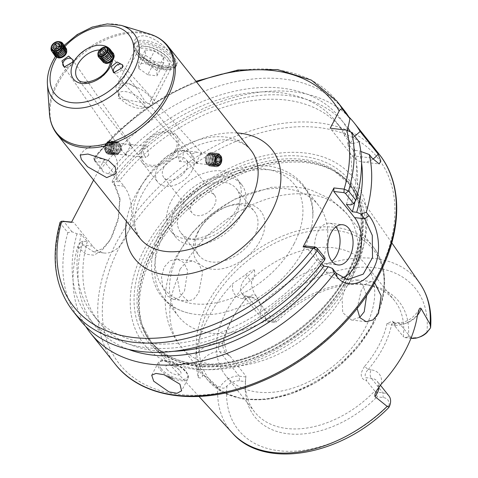 <?xml version="1.0" encoding="UTF-8"?>
<svg xmlns="http://www.w3.org/2000/svg" width="478" height="478" viewBox="0 0 478 478"><rect width="100%" height="100%" fill="white"/><g stroke="black" fill="none" stroke-linecap="round" stroke-linejoin="round"><path stroke-width="0.36" stroke-dasharray="2.39 1.79" d="M163.834 167.288A14.334 9.554 -38.6 0 0 163.787 177.517A14.334 9.554 -38.6 0 0 174.942 179.393A14.334 9.554 -38.6 0 0 186.151 169.875A14.334 9.554 -38.6 0 0 186.205 159.652A14.334 9.554 -38.6 0 0 175.05 157.776A14.334 9.554 -38.6 0 0 163.834 167.288M192.108 202.774A14.334 9.554 -38.6 0 0 192.06 212.997A14.334 9.554 -38.6 0 0 203.216 214.873A14.334 9.554 -38.6 0 0 214.425 205.355A14.334 9.554 -38.6 0 0 214.479 195.132A14.334 9.554 -38.6 0 0 203.323 193.255A14.334 9.554 -38.6 0 0 192.108 202.774M73.009 61.375A5.563 3.997 145.4 0 1 72.925 62.194A5.563 3.997 145.4 0 1 72.435 63.55A5.563 3.997 145.4 0 1 65.57 67.267A5.563 3.997 145.4 0 1 64.912 67.099M130.201 145.246L129.777 145.808L131.564 146.149L130.201 145.246C131.348 143.908 131.277 144.505 129.998 147.045L125.505 154.233L122.081 151.168L121.298 146.035L126.407 143.974L130.201 145.246L131.014 144.523L72.477 59.607M122.691 65.749A5.563 3.394 138 0 1 122.786 66.364A5.563 3.394 138 0 1 122.165 68.802A5.563 3.394 138 0 1 115.383 73.044A5.563 3.394 138 0 1 114.63 72.817M200.987 153.45L200.635 154.155L202.272 154.215L200.987 153.45L196.291 162.436L192.831 159.813L191.325 154.155L196.793 152.129L200.987 153.45L201.363 152.661L218.894 154.693L221.78 159.323M139.092 53.972A20.237 8.335 -152.4 0 0 169.093 67.5A20.237 8.335 -152.4 0 0 170.592 57.623A20.237 8.335 -152.4 0 0 147.744 44.376A20.237 8.335 -152.4 0 0 137.102 50.776A20.237 8.335 -152.4 0 0 139.092 53.972M140.173 56.697A17.202 7.08 -152.4 0 0 165.675 68.193A17.202 7.08 -152.4 0 0 168.8 66.221A17.202 7.08 -152.4 0 0 166.947 59.804A17.202 7.08 -152.4 0 0 151.03 49.491A17.202 7.08 -152.4 0 0 138.315 50.28A17.202 7.08 -152.4 0 0 138.483 53.978A17.202 7.08 -152.4 0 0 140.173 56.697M143.316 57.778A23.607 9.721 -152.4 0 0 172.325 67.816A23.607 9.721 -152.4 0 0 176.615 65.104A23.607 9.721 -152.4 0 0 176.938 61.674L173.789 56.84L168.077 50.554C161.182 42.841 153.372 37.899 144.637 35.725C136.385 35.886 132.992 39.531 134.455 46.659L137.031 52.58L143.316 57.778L160.566 65.337L175.462 67.177L176.938 61.674M136.463 53.667A23.607 9.721 -152.4 0 0 158.314 67.822A23.607 9.721 -152.4 0 0 175.761 66.735A23.607 9.721 -152.4 0 0 173.221 57.928A23.607 9.721 -152.4 0 0 151.371 43.779A23.607 9.721 -152.4 0 0 133.924 44.86A23.607 9.721 -152.4 0 0 136.463 53.667M145.109 101.581L149.154 103.81L118.329 98.474L118.669 87.868L126.903 82.216L136.977 88.406L145.109 101.581M148.766 155.105L145.945 157.441L143.292 154.251L143.597 148.622L147.224 146.382L148.766 155.105M192.06 170.562A21.922 14.615 141.4 0 1 174.912 185.117A21.922 14.615 141.4 0 1 157.854 182.243A21.922 14.615 141.4 0 1 157.931 166.607A21.922 14.615 141.4 0 1 175.079 152.052A21.922 14.615 141.4 0 1 192.138 154.92A21.922 14.615 141.4 0 1 192.06 170.562M177.726 152.578L179.268 161.301L182.895 159.066L183.199 153.432L180.547 150.247L177.726 152.578M176.394 150.905A21.922 14.615 141.4 0 1 159.246 165.46A21.922 14.615 141.4 0 1 142.187 162.592A21.922 14.615 141.4 0 1 142.265 146.949A21.922 14.615 141.4 0 1 159.413 132.394A21.922 14.615 141.4 0 1 176.472 135.268A21.922 14.615 141.4 0 1 176.394 150.905M175.085 150.755A20.237 13.492 141.4 0 1 159.252 164.187A20.237 13.492 141.4 0 1 143.508 161.54A20.237 13.492 141.4 0 1 143.579 147.105A20.237 13.492 141.4 0 1 159.407 133.667A20.237 13.492 141.4 0 1 175.157 136.32A20.237 13.492 141.4 0 1 175.085 150.755M110.699 150.695L108.876 141.936L105.53 144.207L104.933 149.811L107.598 152.996L110.699 150.695M179.268 161.301L217.615 165.746L215.088 163.165M196.291 162.436L197.653 163.052L196.046 162.932L196.291 162.436M166.87 369.273A8.431 3.471 -152.4 0 0 177.35 374.949A8.431 3.471 -152.4 0 0 179.997 370.797A8.431 3.471 -152.4 0 0 179.567 370.295A8.431 3.471 -152.4 0 0 169.72 365.144A8.431 3.471 -152.4 0 0 166.87 369.273M335.867 226.925A20.237 12.571 96.6 0 0 329.706 223.232A20.237 12.571 96.6 0 0 317.978 231.543A20.237 12.571 96.6 0 0 315.337 251.864A20.237 12.571 96.6 0 0 325.046 263.438A20.237 12.571 96.6 0 0 331.887 261.251M368.191 369.512A92.744 61.835 -38.6 0 0 383.153 347.56A92.744 61.835 -38.6 0 0 391.542 324.849L392.796 322.094L394.183 323.17L395.198 326.426L392.581 321.192L387.049 323.403A89.368 59.589 141.4 0 1 378.964 345.295A89.368 59.589 141.4 0 1 364.547 366.447L368.197 369.512C365.323 372.499 364.499 375.206 365.718 377.638L371.394 378.295A16.455 10.976 141.4 0 1 377.315 381.33A16.455 10.976 141.4 0 1 379.012 386.923M348.809 116.841A168.62 112.432 -38.6 0 0 112.533 179.937L112.193 182.22L114.487 185.1L120.008 199.822L118.323 219.766L112.139 236.228L109.976 240.028L102.489 248.811L93.455 251.781L83.166 245.017L80.866 242.137L77.669 246.636A168.62 112.432 -38.6 0 0 85.765 326.468M71.616 222.061L73.66 222.3L92.636 246.116A37.099 23.046 96.6 0 0 104.025 253.005A37.099 23.046 96.6 0 0 125.529 237.775A37.099 23.046 96.6 0 0 123.957 186.199L104.981 162.383L95.068 161.528L103.314 171.883L101.461 168.322L94.094 159.078L93.676 157.907L104.551 159.072L104.981 162.383M180.075 269.078L185.661 262.685L192.831 260.886L199.26 264.442L202.6 272.484L198.806 292.656L193.799 299.174L188.171 301.086L180.17 293.827L177.404 278.471L180.075 269.078M184.484 290.994L187.693 270.709L183.869 262.637L177.129 259.07L169.875 260.797L164.109 267.226L161.51 277.198L162.837 287.684L167.252 295.846L173.311 299.365L179.34 297.483L184.484 290.994M359.701 317.398L351.384 320.009L342.738 312.672L342.105 297.561L345.349 288.234L350.356 281.775L356.044 279.803L362.641 284.619L366.602 295.595M374.662 282.773L371.747 281.626L366.273 283.562L361.314 290.086L357.138 308.477M388.907 395.874A16.455 10.976 -38.6 0 0 382.986 392.838L376.377 392.074L377.058 396.824L383.129 397.529A13.085 8.723 141.4 0 1 389.17 404.687C388.56 407.513 388.626 408.116 389.385 406.497M352.704 273.028A133.709 89.153 -38.6 0 0 305.066 152.984A133.709 89.153 -38.6 0 0 144.523 248.901A133.709 89.153 -38.6 0 0 192.162 368.944A133.709 89.153 -38.6 0 0 352.704 273.028M153.074 254.35A127.757 85.186 -38.6 0 0 142.803 327.209A127.757 85.186 -38.6 0 0 155.099 348.402A127.757 85.186 -38.6 0 0 254.583 361.344A127.757 85.186 -38.6 0 0 351.987 277.407A127.757 85.186 -38.6 0 0 354.718 189.324A127.757 85.186 -38.6 0 0 336.799 172.612A127.757 85.186 -38.6 0 0 153.074 254.35M365.18 328.004A89.368 59.589 -38.6 0 0 365.503 264.238A89.368 59.589 -38.6 0 0 295.948 252.533A89.368 59.589 -38.6 0 0 226.04 311.871A89.368 59.589 -38.6 0 0 225.718 375.636A89.368 59.589 -38.6 0 0 295.273 387.341A89.368 59.589 -38.6 0 0 365.18 328.004M303.255 250.293A89.368 59.589 -38.6 0 0 312.797 216.904A89.368 59.589 -38.6 0 0 303.572 186.534A89.368 59.589 -38.6 0 0 234.023 174.829A89.368 59.589 -38.6 0 0 164.109 234.166A89.368 59.589 -38.6 0 0 163.793 297.925A89.368 59.589 -38.6 0 0 191.337 313.693A89.368 59.589 -38.6 0 0 303.255 250.293M318.187 269.03A89.368 59.589 -38.6 0 0 318.503 205.265A89.368 59.589 -38.6 0 0 248.948 193.56A89.368 59.589 -38.6 0 0 179.041 252.898A89.368 59.589 -38.6 0 0 178.724 316.663A89.368 59.589 -38.6 0 0 248.279 328.368A89.368 59.589 -38.6 0 0 318.187 269.03M197.462 232.738A40.552 27.043 141.4 0 1 199.792 228.765A40.552 27.043 141.4 0 1 228.126 206.185A40.552 27.043 141.4 0 1 260.606 240.058A40.552 27.043 141.4 0 1 211.915 269.144A40.552 27.043 141.4 0 1 197.462 232.738M199.081 230.205A35.408 23.613 141.4 0 1 201.113 226.733A35.408 23.613 141.4 0 1 225.849 207.022A35.408 23.613 141.4 0 1 254.338 211.33A35.408 23.613 141.4 0 1 254.212 236.592A35.408 23.613 141.4 0 1 226.512 260.104A35.408 23.613 141.4 0 1 198.956 255.467A35.408 23.613 141.4 0 1 199.081 230.205M236.24 214.036A35.408 23.613 -38.6 0 0 236.365 188.774A35.408 23.613 -38.6 0 0 208.802 184.138A35.408 23.613 -38.6 0 0 181.102 207.649A35.408 23.613 -38.6 0 0 180.977 232.911A35.408 23.613 -38.6 0 0 208.539 237.548A35.408 23.613 -38.6 0 0 236.24 214.036M236.789 208.749A42.154 28.106 -38.6 0 0 236.939 178.676A42.154 28.106 -38.6 0 0 204.13 173.156A42.154 28.106 -38.6 0 0 171.154 201.142A42.154 28.106 -38.6 0 0 171.005 231.221A42.154 28.106 -38.6 0 0 203.813 236.741A42.154 28.106 -38.6 0 0 236.789 208.749M241.486 214.646A42.154 28.106 -38.6 0 0 241.641 184.574A42.154 28.106 -38.6 0 0 208.832 179.047A42.154 28.106 -38.6 0 0 175.856 207.04A42.154 28.106 -38.6 0 0 175.701 237.118A42.154 28.106 -38.6 0 0 208.51 242.639A42.154 28.106 -38.6 0 0 241.486 214.646M395.198 326.426L403.247 336.53A89.368 59.589 -38.6 0 0 394.475 300.596A89.368 59.589 -38.6 0 0 365.246 284.529A89.368 59.589 -38.6 0 0 274.39 321.592L258.508 301.66L253.997 297.997L251.667 296.814L245.883 299.043A92.744 61.835 -38.6 0 0 236.246 311.919A92.744 61.835 -38.6 0 0 222.533 343.712C222.694 347.052 223.692 349.974 225.532 352.471L227.14 354.443L223.895 341.22L222.533 343.712L219.593 343.371A22.526 15.021 -38.6 0 0 195.687 354.784L196.56 368.669L198.256 377.447C200.39 378.552 201.877 377.919 202.726 375.547C206.902 375.618 212.829 382.693 217.831 386.768L220.137 386.881C222.509 388.871 224.797 388.536 227.008 385.889A13.085 8.723 141.4 0 1 239.412 380.87L245.483 381.575L245.913 376.061A89.368 59.589 -38.6 0 0 245.555 379.914A89.368 59.589 -38.6 0 0 254.69 411.994A89.368 59.589 -38.6 0 0 374.776 390.998L366.722 380.894L365.718 377.638M223.901 341.226A89.368 59.589 141.4 0 1 231.985 319.334A89.368 59.589 141.4 0 1 237.112 310.586A89.368 59.589 141.4 0 1 246.397 298.182C253.244 292.817 257.284 293.976 258.508 301.66M253.997 297.997L248.327 297.34A16.455 10.976 141.4 0 1 242.4 294.305A16.455 10.976 141.4 0 1 247.222 276.499L254.469 269.915C251.446 270.154 248.518 271.743 245.698 274.677L233.025 283.37A122.296 81.547 -38.6 0 0 207.918 318.33A122.296 81.547 -38.6 0 0 195.687 354.784M77.669 246.636L78.846 248.112L86.07 254.2L93.796 255.186L101.444 250.974L108.673 242.101L111.081 237.889L118.275 218.129L119.775 197.605L113.716 181.413L112.533 179.937M60.097 222.174L60.461 223.405L67.828 232.649L71.993 231.794L77.042 233.826L81.421 234.334L87.295 241.707L82.915 241.199A160.602 107.09 -38.6 0 0 127.704 349.113M82.915 241.199L80.866 242.137M112.193 182.22L114.236 181.281L118.622 181.789L112.748 174.416L108.363 173.908L103.314 171.883M354.712 136.236L353.571 137.246A160.602 107.09 -38.6 0 0 350.111 131.241M348.044 128.188A160.602 107.09 -38.6 0 0 114.236 181.281M87.295 241.707A155.135 103.439 -38.6 0 0 98.904 322.023A155.135 103.439 -38.6 0 0 172.791 351.33M353.571 137.246L350.458 143.197A155.135 103.439 -38.6 0 0 341.543 128.66A155.135 103.439 -38.6 0 0 118.622 181.789M81.421 234.334A155.135 103.439 -38.6 0 0 93.031 314.649A155.135 103.439 -38.6 0 0 317.99 258.867L321.808 263.659M350.458 143.197L344.584 135.83A155.135 103.439 -38.6 0 0 335.67 121.287A155.135 103.439 -38.6 0 0 112.748 174.416M77.042 233.826A160.602 107.09 -38.6 0 0 147.893 347.817A160.602 107.09 -38.6 0 0 322.351 259.375L317.99 258.867M347.697 129.879A160.602 107.09 -38.6 0 0 108.363 173.908M344.584 135.83L347.494 130.261M325.106 258.096L322.351 259.375M67.828 232.649A168.62 112.432 -38.6 0 0 80.328 320.362M344.07 110.179A168.62 112.432 -38.6 0 0 101.461 168.322M93.58 180.057L104.551 159.072M350.828 204.901A160.602 107.09 -38.6 0 0 353.099 143.496L347.363 142.832L353.236 150.2L358.972 150.869L360.806 151.508M346.466 204.399A155.135 103.439 -38.6 0 0 347.363 142.832M359.098 141.745L353.099 143.496M254.469 269.915C255.073 273.954 254.123 277.993 251.619 282.02C251.159 290.965 257.385 297.459 260.767 304.623L261.346 308.053A16.455 10.976 -38.6 0 0 261.825 318.677A16.455 10.976 -38.6 0 0 267.746 321.712L274.36 322.477L276.81 321.658L270.739 320.953A13.085 8.723 141.4 0 1 264.692 313.801C265.338 311.011 264.226 309.099 261.346 308.053M198.256 377.447L198.328 370.032A16.455 10.976 141.4 0 1 219.85 351.808L225.532 352.471L230.032 356.134L227.14 354.443M230.032 356.134L245.913 376.061M364.547 366.447C359.516 374.089 360.239 378.905 366.722 380.894M245.483 381.575A92.29 61.537 -38.6 0 0 245.322 383.631A92.29 61.537 -38.6 0 0 289.011 433.887A92.29 61.537 -38.6 0 0 377.058 396.824M376.377 392.074L374.776 390.998M274.36 322.477L274.39 321.592M420.27 336.793A13.085 8.723 141.4 0 1 414.45 337.611L408.379 336.912L404.848 337.605L403.247 336.53M408.379 336.912A92.29 61.537 -38.6 0 0 368.92 285.133A92.29 61.537 -38.6 0 0 276.81 321.658M430.594 327.669L429.656 329.133M361.523 162.777A160.602 107.09 -38.6 0 0 358.972 150.869M354.975 201.591A155.135 103.439 -38.6 0 0 353.236 150.2M404.848 337.605L410.972 338.316M245.883 376.951L239.269 376.18A16.455 10.976 -38.6 0 0 220.137 386.881M305.311 245.943L326.133 272.078A33.723 20.948 96.6 0 0 336.488 278.339A33.723 20.948 96.6 0 0 341.812 277.879M372.93 159.072A33.723 20.948 96.6 0 1 362.491 162.006A33.723 20.948 96.6 0 1 352.137 155.738L330.208 128.224M71.993 231.794L63.741 221.445L63.933 221.171M196.607 82.073A165.251 110.185 -38.6 0 0 94.823 157.949L95.259 161.259L94.094 159.078A168.62 112.432 -38.6 0 1 336.703 100.942M73.66 222.3L71.479 222.33M63.741 221.445L60.461 223.405A168.62 112.432 -38.6 0 0 72.961 311.118M387.049 323.403L391.548 324.849L394.487 325.189A22.526 15.021 -38.6 0 0 417.521 314.799M246.397 298.182L245.883 299.043L242.944 298.702A22.526 15.021 -38.6 0 1 233.025 283.37M125.505 154.233L126.975 154.926L125.158 154.645L125.505 154.233M168.077 50.554A23.607 9.721 -152.4 0 0 134.778 43.229A23.607 9.721 -152.4 0 0 134.455 46.659M197.653 163.052A5.563 3.394 138 0 1 196.046 162.932M200.635 154.155A5.563 3.394 138 0 1 202.272 154.215M129.777 145.808A5.563 3.997 145.4 0 1 131.564 146.149M126.975 154.926A5.563 3.997 145.4 0 1 125.158 154.645M167.945 65.707A16.981 6.997 27.6 0 1 146.955 59.899A16.981 6.997 27.6 0 1 141.171 46.981A16.981 6.997 27.6 0 1 147.726 46.593A16.981 6.997 27.6 0 1 166.464 56.392A16.981 6.997 27.6 0 1 167.945 65.707M169.714 69.017A20.237 8.335 27.6 0 1 147.23 63.735A20.237 8.335 27.6 0 1 135.83 48.487A20.237 8.335 27.6 0 1 137.813 46.701A20.237 8.335 27.6 0 1 145.629 46.247A20.237 8.335 27.6 0 1 167.945 57.916A20.237 8.335 27.6 0 1 171.698 67.237A20.237 8.335 27.6 0 1 169.714 69.017M150.217 106.313A20.237 8.335 27.6 0 1 148.521 106.851A20.237 8.335 27.6 0 1 130.404 102.537A20.237 8.335 27.6 0 1 116.524 90.127A20.237 8.335 27.6 0 1 116.333 85.777A20.237 8.335 27.6 0 1 118.317 83.997A20.237 8.335 27.6 0 1 140.801 89.278A20.237 8.335 27.6 0 1 152.201 104.527A20.237 8.335 27.6 0 1 150.217 106.313M143.071 107.825A14.334 5.903 27.6 0 1 141.87 108.207A14.334 5.903 27.6 0 1 129.042 105.148A14.334 5.903 27.6 0 1 119.207 96.359A14.334 5.903 27.6 0 1 120.48 92.015A14.334 5.903 27.6 0 1 138.196 96.92A14.334 5.903 27.6 0 1 143.071 107.825M154.633 61.68L145.426 55.239L145.348 49.903L154.484 51.009L163.691 57.45L163.763 62.785L154.633 61.68L147.798 74.753L156.933 75.859L163.763 62.785M163.691 57.45L156.856 70.523L156.933 75.859M156.856 70.523L147.648 64.076L154.484 51.009M147.648 64.076L138.512 62.977L145.348 49.903M147.798 74.753L138.59 68.312L138.512 62.977M138.59 68.312L145.426 55.239M119.512 144.583A4.218 2.617 -83.4 0 1 120.97 146.358A4.218 2.617 -83.4 0 1 120.378 151.46A4.218 2.617 -83.4 0 1 117.719 152.757A4.218 2.617 -83.4 0 1 116.124 147.702A4.218 2.617 -83.4 0 1 119.512 144.583M120.731 149.913A6.202 3.854 -83.4 0 1 119.667 152.602A6.202 3.854 -83.4 0 1 115.754 154.502A6.202 3.854 -83.4 0 1 113.406 147.069A6.202 3.854 -83.4 0 1 118.383 142.48A6.202 3.854 -83.4 0 1 120.54 145.085A6.202 3.854 -83.4 0 1 120.731 149.913M113.441 147.2A5.431 3.37 -83.4 0 1 117.797 143.179A5.431 3.37 -83.4 0 1 119.853 149.686A5.431 3.37 -83.4 0 1 115.497 153.701A5.431 3.37 -83.4 0 1 113.441 147.2M117.361 141.823A6.746 4.188 -83.4 0 1 119.912 149.901A6.746 4.188 -83.4 0 1 115.15 155.057A6.746 4.188 -83.4 0 1 114.499 154.896A6.746 4.188 -83.4 0 1 111.942 146.812A6.746 4.188 -83.4 0 1 116.704 141.655A6.746 4.188 -83.4 0 1 117.361 141.823M119.757 149.883A6.746 4.188 -83.4 0 1 115.001 155.039A6.746 4.188 -83.4 0 1 114.344 154.878A6.746 4.188 -83.4 0 1 111.792 146.794A6.746 4.188 -83.4 0 1 116.548 141.637A6.746 4.188 -83.4 0 1 117.206 141.805A6.746 4.188 -83.4 0 1 119.757 149.883M111.852 147.015A5.431 3.37 -83.4 0 1 116.208 142.994A5.431 3.37 -83.4 0 1 118.263 149.5A5.431 3.37 -83.4 0 1 113.907 153.522A5.431 3.37 -83.4 0 1 111.852 147.015M115.772 141.637A6.746 4.188 -83.4 0 1 118.323 149.722A6.746 4.188 -83.4 0 1 113.567 154.872A6.746 4.188 -83.4 0 1 112.91 154.711A6.746 4.188 -83.4 0 1 110.358 146.627A6.746 4.188 -83.4 0 1 115.12 141.476A6.746 4.188 -83.4 0 1 115.772 141.637M118.174 149.704A6.746 4.188 -83.4 0 1 113.411 154.854A6.746 4.188 -83.4 0 1 112.754 154.693A6.746 4.188 -83.4 0 1 110.203 146.609A6.746 4.188 -83.4 0 1 114.965 141.458A6.746 4.188 -83.4 0 1 115.616 141.619A6.746 4.188 -83.4 0 1 118.174 149.704M110.263 146.83A5.431 3.37 -83.4 0 1 114.618 142.808A5.431 3.37 -83.4 0 1 116.68 149.315A5.431 3.37 -83.4 0 1 112.318 153.336A5.431 3.37 -83.4 0 1 110.263 146.83M114.182 141.452A6.746 4.188 -83.4 0 1 116.74 149.536A6.746 4.188 -83.4 0 1 111.977 154.687A6.746 4.188 -83.4 0 1 111.32 154.525A6.746 4.188 -83.4 0 1 108.769 146.447A6.746 4.188 -83.4 0 1 113.531 141.291A6.746 4.188 -83.4 0 1 114.182 141.452M116.584 149.518A6.746 4.188 -83.4 0 1 111.822 154.675A6.746 4.188 -83.4 0 1 111.165 154.508A6.746 4.188 -83.4 0 1 108.614 146.429A6.746 4.188 -83.4 0 1 113.376 141.273A6.746 4.188 -83.4 0 1 114.027 141.434A6.746 4.188 -83.4 0 1 116.584 149.518M108.673 146.644A5.431 3.37 -83.4 0 1 113.035 142.623A5.431 3.37 -83.4 0 1 115.09 149.13A5.431 3.37 -83.4 0 1 110.729 153.151A5.431 3.37 -83.4 0 1 108.673 146.644M112.593 141.267A6.746 4.188 -83.4 0 1 115.15 149.351A6.746 4.188 -83.4 0 1 110.388 154.508A6.746 4.188 -83.4 0 1 109.731 154.34A6.746 4.188 -83.4 0 1 107.18 146.262A6.746 4.188 -83.4 0 1 111.942 141.106A6.746 4.188 -83.4 0 1 112.593 141.267M114.995 149.333A6.746 4.188 -83.4 0 1 110.233 154.49A6.746 4.188 -83.4 0 1 109.582 154.322A6.746 4.188 -83.4 0 1 107.024 146.244A6.746 4.188 -83.4 0 1 111.786 141.088A6.746 4.188 -83.4 0 1 112.438 141.249A6.746 4.188 -83.4 0 1 114.995 149.333M107.084 146.459A5.431 3.37 -83.4 0 1 111.446 142.444A5.431 3.37 -83.4 0 1 113.501 148.951A5.431 3.37 -83.4 0 1 109.139 152.966A5.431 3.37 -83.4 0 1 107.084 146.459M111.004 141.082A6.746 4.188 -83.4 0 1 113.561 149.166A6.746 4.188 -83.4 0 1 108.799 154.322A6.746 4.188 -83.4 0 1 108.148 154.161A6.746 4.188 -83.4 0 1 105.59 146.077A6.746 4.188 -83.4 0 1 110.352 140.92A6.746 4.188 -83.4 0 1 111.004 141.082M113.406 149.148A6.746 4.188 -83.4 0 1 108.643 154.304A6.746 4.188 -83.4 0 1 107.992 154.143A6.746 4.188 -83.4 0 1 105.435 146.059A6.746 4.188 -83.4 0 1 110.197 140.902A6.746 4.188 -83.4 0 1 110.854 141.064A6.746 4.188 -83.4 0 1 113.406 149.148M105.495 146.274A5.431 3.37 -83.4 0 1 109.856 142.259A5.431 3.37 -83.4 0 1 111.912 148.766A5.431 3.37 -83.4 0 1 107.556 152.781A5.431 3.37 -83.4 0 1 105.495 146.274M111.942 148.861A6.023 3.74 96.6 0 0 109.659 141.643A6.023 3.74 96.6 0 0 104.819 146.101A6.023 3.74 96.6 0 0 107.102 153.324A6.023 3.74 96.6 0 0 111.942 148.861M109.265 142.187A5.431 3.37 -83.4 0 1 111.32 148.694A5.431 3.37 -83.4 0 1 106.964 152.715A5.431 3.37 -83.4 0 1 104.903 146.208A5.431 3.37 -83.4 0 1 109.265 142.187M110.52 146.34L109.695 150.11L107.287 151.227L105.71 148.568L106.534 144.792L108.942 143.675L110.52 146.34L114.457 146.794L112.88 144.135L108.942 143.675M106.534 144.792L110.472 145.246L112.88 144.135M110.472 145.246L109.647 149.022L105.71 148.568M109.647 149.022L111.225 151.681L107.287 151.227M114.457 146.794L113.633 150.57L111.225 151.681M113.633 150.57L109.695 150.11M57.999 54.755A4.218 3.029 -34.6 0 0 61.519 57.378A4.218 3.029 -34.6 0 0 65.713 53.261A4.218 3.029 -34.6 0 0 62.194 50.632A4.218 3.029 -34.6 0 0 57.999 54.755M66.687 50.537A6.202 4.457 -34.6 0 0 61.566 47.902A6.202 4.457 -34.6 0 0 55.394 53.966A6.202 4.457 -34.6 0 0 56.894 57.288M61.292 48.212A5.431 3.902 -34.6 0 0 55.89 53.518A5.431 3.902 -34.6 0 0 60.419 56.906A5.431 3.902 -34.6 0 0 65.827 51.594A5.431 3.902 -34.6 0 0 61.292 48.212M66.006 48.147A6.746 4.846 -34.6 0 0 61.035 46.629A6.746 4.846 -34.6 0 0 54.319 53.225A6.746 4.846 -34.6 0 0 54.904 55.801M65.558 47.597A6.746 4.846 -34.6 0 0 60.957 46.515A6.746 4.846 -34.6 0 0 54.241 53.112A6.746 4.846 -34.6 0 0 54.546 55.185M60.485 47.041A5.431 3.902 -34.6 0 0 55.084 52.347A5.431 3.902 -34.6 0 0 59.619 55.735A5.431 3.902 -34.6 0 0 65.02 50.429A5.431 3.902 -34.6 0 0 60.485 47.041M65.199 46.975A6.746 4.846 -34.6 0 0 60.228 45.464A6.746 4.846 -34.6 0 0 53.512 52.054A6.746 4.846 -34.6 0 0 54.098 54.635M64.751 46.426A6.746 4.846 -34.6 0 0 60.15 45.35A6.746 4.846 -34.6 0 0 53.434 51.941A6.746 4.846 -34.6 0 0 53.739 54.014M59.684 45.876A5.431 3.902 -34.6 0 0 54.277 51.182A5.431 3.902 -34.6 0 0 58.812 54.564A5.431 3.902 -34.6 0 0 64.213 49.258A5.431 3.902 -34.6 0 0 59.684 45.876M64.399 45.81A6.746 4.846 -34.6 0 0 59.421 44.293A6.746 4.846 -34.6 0 0 52.711 50.889A6.746 4.846 -34.6 0 0 53.291 53.464M63.944 45.255A6.746 4.846 -34.6 0 0 59.344 44.179A6.746 4.846 -34.6 0 0 52.634 50.776A6.746 4.846 -34.6 0 0 52.938 52.849M58.878 44.705A5.431 3.902 -34.6 0 0 53.47 50.011A5.431 3.902 -34.6 0 0 58.005 53.399A5.431 3.902 -34.6 0 0 63.413 48.093A5.431 3.902 -34.6 0 0 58.878 44.705M63.592 44.639A6.746 4.846 -34.6 0 0 58.621 43.128A6.746 4.846 -34.6 0 0 51.905 49.718A6.746 4.846 -34.6 0 0 52.484 52.293M63.138 44.09A6.746 4.846 -34.6 0 0 58.537 43.014A6.746 4.846 -34.6 0 0 51.827 49.604A6.746 4.846 -34.6 0 0 52.132 51.678M58.071 43.54A5.431 3.902 -34.6 0 0 52.664 48.846A5.431 3.902 -34.6 0 0 57.199 52.227A5.431 3.902 -34.6 0 0 62.606 46.922A5.431 3.902 -34.6 0 0 58.071 43.54M62.785 43.468A6.746 4.846 -34.6 0 0 57.814 41.956A6.746 4.846 -34.6 0 0 51.098 48.547A6.746 4.846 -34.6 0 0 51.678 51.128M57.264 42.369A5.431 3.902 -34.6 0 0 51.863 47.675A5.431 3.902 -34.6 0 0 56.392 51.062A5.431 3.902 -34.6 0 0 61.799 45.757A5.431 3.902 -34.6 0 0 57.264 42.369M59.822 41.765A6.746 4.846 -34.6 0 0 57.736 41.843A6.746 4.846 -34.6 0 0 51.134 47.752M55.454 49.132L54.964 49.867L56.476 52.222L54.48 49.324M54.964 49.867L54.576 49.306M59.601 46.324L60.581 46.133L58.585 43.235M60.581 46.133L62.092 48.487L60.097 45.589M56.476 52.222L60.037 51.534L62.092 48.487M60.037 51.534L58.041 48.637M113.28 59.254A4.218 2.569 -42 0 0 113.501 58.441A4.218 2.569 -42 0 0 110.424 56.368A4.218 2.569 -42 0 0 106.415 60.724A4.218 2.569 -42 0 0 109.289 62.851M113.83 54.707A6.202 3.782 -42 0 0 109.593 53.685A6.202 3.782 -42 0 0 103.69 60.091A6.202 3.782 -42 0 0 104.712 62.929M108.016 62.23A5.431 3.31 -42 0 0 113.178 56.625A5.431 3.31 -42 0 0 109.217 53.954A5.431 3.31 -42 0 0 104.055 59.565A5.431 3.31 -42 0 0 108.016 62.23M113.083 52.974A6.746 4.117 -42 0 0 108.876 52.413A6.746 4.117 -42 0 0 102.459 59.38A6.746 4.117 -42 0 0 103.069 62.009M112.461 52.449A6.746 4.117 -42 0 0 108.769 52.299A6.746 4.117 -42 0 0 102.352 59.26A6.746 4.117 -42 0 0 102.603 61.339M106.929 61.029A5.431 3.31 -42 0 0 112.097 55.424A5.431 3.31 -42 0 0 108.136 52.759A5.431 3.31 -42 0 0 102.973 58.364A5.431 3.31 -42 0 0 106.929 61.029M112.001 51.779A6.746 4.117 -42 0 0 107.795 51.212A6.746 4.117 -42 0 0 101.378 58.179A6.746 4.117 -42 0 0 101.981 60.808M111.38 51.248A6.746 4.117 -42 0 0 107.687 51.098A6.746 4.117 -42 0 0 101.27 58.059A6.746 4.117 -42 0 0 101.521 60.138M105.847 59.828A5.431 3.31 -42 0 0 111.016 54.223A5.431 3.31 -42 0 0 107.054 51.558A5.431 3.31 -42 0 0 101.892 57.163A5.431 3.31 -42 0 0 105.847 59.828M110.92 50.578A6.746 4.117 -42 0 0 106.713 50.011A6.746 4.117 -42 0 0 100.296 56.978A6.746 4.117 -42 0 0 100.9 59.607M110.299 50.047A6.746 4.117 -42 0 0 106.606 49.897A6.746 4.117 -42 0 0 100.189 56.858A6.746 4.117 -42 0 0 100.44 58.937M104.766 58.627A5.431 3.31 -42 0 0 109.934 53.022A5.431 3.31 -42 0 0 105.973 50.357A5.431 3.31 -42 0 0 100.804 55.962A5.431 3.31 -42 0 0 104.766 58.627M109.838 49.377A6.746 4.117 -42 0 0 105.632 48.81A6.746 4.117 -42 0 0 99.215 55.777A6.746 4.117 -42 0 0 99.818 58.406M109.217 48.846A6.746 4.117 -42 0 0 105.524 48.696A6.746 4.117 -42 0 0 99.107 55.657A6.746 4.117 -42 0 0 99.358 57.736M103.684 57.426A5.431 3.31 -42 0 0 108.853 51.821A5.431 3.31 -42 0 0 104.891 49.156A5.431 3.31 -42 0 0 99.723 54.761A5.431 3.31 -42 0 0 103.684 57.426M108.757 48.176A6.746 4.117 -42 0 0 104.545 47.609A6.746 4.117 -42 0 0 98.127 54.576A6.746 4.117 -42 0 0 98.737 57.205M106.528 47.185A6.746 4.117 -42 0 0 104.443 47.495A6.746 4.117 -42 0 0 98.026 54.462A6.746 4.117 -42 0 0 97.984 54.892M102.603 56.225A5.431 3.31 -42 0 0 107.765 50.62A5.431 3.31 -42 0 0 103.81 47.955A5.431 3.31 -42 0 0 98.641 53.56A5.431 3.31 -42 0 0 102.603 56.225M104.061 53.685L106.749 56.661L108.757 53.566L104.813 48.547M108.757 53.566L106.074 50.59M106.749 56.661L103.475 57.718L100.792 54.737M103.475 57.718L101.24 54.594M103.356 53.912L102.214 55.675M107.496 51.522L104.927 52.353M205.486 161.217A4.218 2.617 96.6 0 0 205.522 161.331A4.218 2.617 96.6 0 0 209.041 162.556A4.218 2.617 96.6 0 0 210.272 156.814A4.218 2.617 96.6 0 0 206.114 156.222A4.218 2.617 96.6 0 0 205.486 161.217M211.085 164.456A6.202 3.854 96.6 0 0 212.949 155.953A6.202 3.854 96.6 0 0 207.769 153.934A6.202 3.854 96.6 0 0 206.825 155.087A6.202 3.854 96.6 0 0 205.904 162.436A6.202 3.854 96.6 0 0 205.958 162.604A6.202 3.854 96.6 0 0 211.085 164.456M208.396 154.639A5.431 3.37 96.6 0 0 206.765 162.084A5.431 3.37 96.6 0 0 211.3 163.846A5.431 3.37 96.6 0 0 212.931 156.408A5.431 3.37 96.6 0 0 208.396 154.639M206.735 162.855A6.746 4.188 96.6 0 0 209.788 166.027A6.746 4.188 96.6 0 0 212.369 165.047A6.746 4.188 96.6 0 0 214.395 155.804A6.746 4.188 96.6 0 0 211.342 152.625A6.746 4.188 96.6 0 0 208.761 153.611A6.746 4.188 96.6 0 0 206.735 162.855M212.519 165.065A6.746 4.188 96.6 0 0 214.55 155.822A6.746 4.188 96.6 0 0 211.497 152.643A6.746 4.188 96.6 0 0 208.916 153.629A6.746 4.188 96.6 0 0 206.89 162.873A6.746 4.188 96.6 0 0 209.944 166.045A6.746 4.188 96.6 0 0 212.519 165.065M209.985 154.824A5.431 3.37 96.6 0 0 208.354 162.269A5.431 3.37 96.6 0 0 212.889 164.032A5.431 3.37 96.6 0 0 214.52 156.593A5.431 3.37 96.6 0 0 209.985 154.824M208.324 163.04A6.746 4.188 96.6 0 0 211.378 166.213A6.746 4.188 96.6 0 0 213.953 165.227A6.746 4.188 96.6 0 0 215.984 155.983A6.746 4.188 96.6 0 0 212.931 152.811A6.746 4.188 96.6 0 0 210.35 153.796A6.746 4.188 96.6 0 0 208.324 163.04M214.108 165.245A6.746 4.188 96.6 0 0 216.14 156.001A6.746 4.188 96.6 0 0 213.08 152.829A6.746 4.188 96.6 0 0 210.505 153.814A6.746 4.188 96.6 0 0 208.474 163.058A6.746 4.188 96.6 0 0 211.533 166.23A6.746 4.188 96.6 0 0 214.108 165.245M211.575 155.009A5.431 3.37 96.6 0 0 209.938 162.448A5.431 3.37 96.6 0 0 214.473 164.217A5.431 3.37 96.6 0 0 216.11 156.772A5.431 3.37 96.6 0 0 211.575 155.009M209.908 163.219A6.746 4.188 96.6 0 0 212.967 166.398A6.746 4.188 96.6 0 0 215.542 165.412A6.746 4.188 96.6 0 0 217.574 156.169A6.746 4.188 96.6 0 0 214.514 152.996A6.746 4.188 96.6 0 0 211.939 153.976A6.746 4.188 96.6 0 0 209.908 163.219M215.698 165.43A6.746 4.188 96.6 0 0 217.723 156.186A6.746 4.188 96.6 0 0 214.67 153.014A6.746 4.188 96.6 0 0 212.095 153.994A6.746 4.188 96.6 0 0 210.063 163.237A6.746 4.188 96.6 0 0 213.116 166.416A6.746 4.188 96.6 0 0 215.698 165.43M213.158 155.195A5.431 3.37 96.6 0 0 211.527 162.634A5.431 3.37 96.6 0 0 216.062 164.402A5.431 3.37 96.6 0 0 217.693 156.957A5.431 3.37 96.6 0 0 213.158 155.195M211.497 163.404A6.746 4.188 96.6 0 0 214.55 166.577A6.746 4.188 96.6 0 0 217.131 165.597A6.746 4.188 96.6 0 0 219.157 156.354A6.746 4.188 96.6 0 0 216.104 153.181A6.746 4.188 96.6 0 0 213.529 154.161A6.746 4.188 96.6 0 0 211.497 163.404M217.287 165.615A6.746 4.188 96.6 0 0 219.312 156.372A6.746 4.188 96.6 0 0 216.259 153.199A6.746 4.188 96.6 0 0 213.678 154.179A6.746 4.188 96.6 0 0 211.652 163.422A6.746 4.188 96.6 0 0 214.706 166.595A6.746 4.188 96.6 0 0 217.287 165.615M214.747 155.38A5.431 3.37 96.6 0 0 213.116 162.819A5.431 3.37 96.6 0 0 217.651 164.581A5.431 3.37 96.6 0 0 219.282 157.143A5.431 3.37 96.6 0 0 214.747 155.38M213.086 163.59A6.746 4.188 96.6 0 0 216.14 166.762A6.746 4.188 96.6 0 0 218.721 165.782A6.746 4.188 96.6 0 0 220.746 156.539A6.746 4.188 96.6 0 0 217.693 153.366A6.746 4.188 96.6 0 0 215.112 154.346A6.746 4.188 96.6 0 0 213.086 163.59M218.876 165.8A6.746 4.188 96.6 0 0 220.902 156.557A6.746 4.188 96.6 0 0 217.849 153.384A6.746 4.188 96.6 0 0 215.267 154.364A6.746 4.188 96.6 0 0 213.242 163.607A6.746 4.188 96.6 0 0 216.295 166.78A6.746 4.188 96.6 0 0 218.876 165.8M216.337 155.559A5.431 3.37 96.6 0 0 214.706 163.004A5.431 3.37 96.6 0 0 219.241 164.767A5.431 3.37 96.6 0 0 220.872 157.328A5.431 3.37 96.6 0 0 216.337 155.559M219.725 165.31A6.023 3.74 -83.4 0 1 214.694 163.351A6.023 3.74 -83.4 0 1 216.504 155.093A6.023 3.74 -83.4 0 1 221.535 157.053A6.023 3.74 -83.4 0 1 219.725 165.31M216.373 158.391L212.435 157.937L212.232 161.815L214.24 163.655L218.177 164.109M212.232 161.815L216.17 162.269M212.435 157.937L214.646 155.9L218.583 156.354M214.646 155.9L217.03 157.788M216.63 158.152L216.654 157.74M214.24 163.655L216.187 161.857M237.172 132.968A87.683 58.465 -38.6 0 0 135.005 196.147A87.683 58.465 -38.6 0 0 126.401 221.242M140.305 187.842A70.822 47.22 -38.6 0 0 140.048 238.373L135.692 229.524L134.796 224.373C133.912 215.721 136.35 205.642 142.121 194.134C152.422 175.199 167.987 160.25 188.81 149.297C215.769 136.182 240.141 136.869 250.819 150.098A70.822 47.22 -38.6 0 0 195.705 140.819A70.822 47.22 -38.6 0 0 140.305 187.842M99.705 49.945A20.237 13.492 141.4 0 1 109.366 53.763A20.237 13.492 141.4 0 1 109.295 68.199A20.237 13.492 141.4 0 1 93.467 81.636A20.237 13.492 141.4 0 1 77.717 78.984L143.508 161.54M111.505 51.331A23.607 15.738 141.4 0 1 112.527 60.575M56.739 57.229A47.364 31.584 141.4 0 1 64.871 46.551M47.406 84.236A51.947 34.637 141.4 0 1 52.891 61.423A51.947 34.637 141.4 0 1 121.251 25.388M49.467 113.65A70.35 46.904 141.4 0 1 56.894 82.76A70.35 46.904 141.4 0 1 149.459 33.962M57.264 134.491A70.822 47.22 141.4 0 1 57.521 83.967A70.822 47.22 141.4 0 1 112.922 36.943A70.822 47.22 141.4 0 1 168.035 46.217M161.098 368.604A15.852 6.525 -152.4 0 0 180.798 379.275A15.852 6.525 -152.4 0 0 185.775 371.466A15.852 6.525 -152.4 0 0 166.075 360.794A15.852 6.525 -152.4 0 0 161.098 368.604M168.579 376.347A16.861 6.943 27.6 0 1 159.879 369.333A16.861 6.943 27.6 0 1 158.063 363.041A16.861 6.943 27.6 0 1 170.526 362.264A16.861 6.943 27.6 0 1 186.133 372.374A16.861 6.943 27.6 0 1 187.95 378.666A16.861 6.943 27.6 0 1 172.695 378.379M417.437 315.361A16.455 10.976 141.4 0 1 399.871 323.827A6.071 3.77 96.6 0 0 398.007 322.698A6.071 3.77 96.6 0 0 394.487 325.189M92.636 246.116L83.166 245.017L78.846 248.112M381.295 384.097A22.526 15.021 -38.6 0 0 371.137 369.858A6.071 3.77 96.6 0 0 371.394 378.295L382.986 392.838L383.129 397.529M119.972 246.056A165.251 110.185 -38.6 0 0 178.85 394.416A165.251 110.185 -38.6 0 0 377.256 275.878A165.251 110.185 -38.6 0 0 318.378 127.512A165.251 110.185 -38.6 0 0 119.972 246.056M378.917 153.91A168.62 112.432 -38.6 0 0 247.682 131.82A168.62 112.432 -38.6 0 0 115.778 243.786A168.62 112.432 -38.6 0 0 115.18 364.087M348.773 272.227A129.048 86.046 -38.6 0 0 302.795 156.366A129.048 86.046 -38.6 0 0 147.845 248.936A129.048 86.046 -38.6 0 0 193.829 364.798A129.048 86.046 -38.6 0 0 348.773 272.227M347.906 273.189A126.742 84.51 -38.6 0 0 348.36 182.763A126.742 84.51 -38.6 0 0 249.719 166.159A126.742 84.51 -38.6 0 0 150.57 250.317A126.742 84.51 -38.6 0 0 150.122 340.742A126.742 84.51 -38.6 0 0 248.763 357.341A126.742 84.51 -38.6 0 0 347.906 273.189M151.986 252.085A126.742 84.51 -38.6 0 0 151.532 342.511A126.742 84.51 -38.6 0 0 250.173 359.115A126.742 84.51 -38.6 0 0 349.322 274.958A126.742 84.51 -38.6 0 0 349.771 184.532A126.742 84.51 -38.6 0 0 251.129 167.933A126.742 84.51 -38.6 0 0 151.986 252.085M349.615 275.268A126.813 84.558 -38.6 0 0 334.546 171.249A126.813 84.558 -38.6 0 0 152.171 252.384A126.813 84.558 -38.6 0 0 141.978 324.705A126.813 84.558 -38.6 0 0 236.861 363.405A126.813 84.558 -38.6 0 0 349.615 275.268M372.93 324.263A104.545 69.71 -38.6 0 0 335.675 230.402A104.545 69.71 -38.6 0 0 210.153 305.4A104.545 69.71 -38.6 0 0 247.401 399.261A104.545 69.71 -38.6 0 0 372.93 324.263M372.882 322.716A106.23 70.834 -38.6 0 0 373.264 246.923A106.23 70.834 -38.6 0 0 290.582 233.007A106.23 70.834 -38.6 0 0 207.482 303.542A106.23 70.834 -38.6 0 0 207.105 379.335A106.23 70.834 -38.6 0 0 289.782 393.251A106.23 70.834 -38.6 0 0 372.882 322.716M294.012 243.929A83.471 55.657 -38.6 0 0 264.274 168.991A83.471 55.657 -38.6 0 0 164.056 228.866A83.471 55.657 -38.6 0 0 193.793 303.805A83.471 55.657 -38.6 0 0 294.012 243.929M350.356 281.775A106.23 70.834 -38.6 0 0 346.956 213.917A106.23 70.834 -38.6 0 0 185.661 262.685M217.831 386.768A120.05 80.047 -38.6 0 0 232.404 433.056M419.983 283.574A120.05 80.047 -38.6 0 0 260.767 304.623M177.404 278.471A106.23 70.834 -38.6 0 0 180.804 346.329A106.23 70.834 -38.6 0 0 342.105 297.561M227.008 385.889A113.316 75.554 -38.6 0 0 279.092 450.754A113.316 75.554 -38.6 0 0 389.17 404.687M426.86 332.598A113.316 75.554 -38.6 0 0 374.77 267.734A113.316 75.554 -38.6 0 0 264.692 313.801M394.183 323.17L399.871 323.827L411.122 337.94M371.137 369.858L368.197 369.512M245.698 274.677A6.071 0.436 -132.3 0 1 247.222 276.499L251.619 282.02M196.56 368.669A6.071 3.979 0.6 0 1 198.328 370.032L202.726 375.547M219.593 343.371A6.071 3.77 96.6 0 0 219.85 351.808L239.269 376.18L239.412 380.87M242.944 298.702A6.071 3.77 96.6 0 1 246.463 296.211A6.071 3.77 96.6 0 1 248.327 297.34L267.746 321.712L270.739 320.953M326.133 272.078L336.243 273.249M352.137 155.738L372.093 158.051M123.957 186.199L114.487 185.1L113.716 181.413M411.462 338.37L414.45 337.611M192.06 212.997L163.787 177.517M72.925 62.194L73.277 60.437M115.383 73.044L113.579 72.764M113.943 72.309L192.831 159.813M116.023 173.55A20.237 20.237 0 0 0 99.651 145.73A20.237 20.237 0 0 0 80.184 155.063M165.675 68.193L169.093 67.5M176.615 65.104L175.761 66.735M168.8 66.221L149.154 103.81M142.187 162.592L157.854 182.243M136.977 88.406L109.366 53.763L110.788 56.691L111.045 58.298L110.717 62.218M64.106 45.428L55.448 56.446M108.876 141.936L126.407 143.974M130.978 144.499L147.224 146.382M151.705 375.206L158.063 363.041C161.289 356.498 179.788 363.477 186.139 371.651C188.38 374.919 188.989 377.256 187.95 378.666L181.592 390.825M329.706 223.232L342.702 224.744M376.521 390.962L376.604 390.807C379.831 382.525 377.835 383.153 377.315 381.33L380.369 385.154M392.796 322.094L398.007 322.698C406.228 322.799 413.219 318.485 418.973 309.756L419.087 309.541M104.025 253.005L93.455 251.781M177.129 259.07L192.831 260.886M371.747 281.626L356.044 279.809M336.799 172.612L334.546 171.249L349.771 184.532L348.36 182.763C365.718 206.335 365.497 236.228 347.691 272.436C325.16 316.956 272.269 355.853 224.857 362.826C191.409 367.582 166.499 360.221 150.122 340.742L151.532 342.511L141.978 324.705L142.803 327.209M373.264 246.923C388.405 267.907 388.399 293.588 373.246 323.97L358.375 346.377L338.663 366.417L315.51 382.681L290.564 394.009L265.571 399.578L242.256 398.957L222.264 392.08L207.105 379.335L180.804 346.329C161.875 323.618 159.825 287.386 176.824 255.437L192.132 232.798L211.425 214.108L234.65 199.165L271.205 187.304L294.872 186.659L309.983 189.551L330.406 198.866L346.956 213.917L373.264 246.923M318.503 205.265L303.572 186.534M191.337 313.693C178.933 311.268 169.069 305.609 161.737 296.701C156.784 290.487 153.623 283.269 152.249 275.059C150.044 260.54 153.038 245.411 161.211 229.673C176.693 199.326 211.431 173.173 244.162 167.3C284.135 158.272 315.982 184.753 312.797 216.904M201.113 226.733L199.792 228.765M225.849 207.022L228.126 206.185M236.365 188.774L254.338 211.33M241.641 184.574L236.939 178.676M394.475 300.596L365.503 264.238M199.003 396.483L155.099 348.402M98.904 322.023L93.031 314.649M341.543 128.66L335.67 121.287M195.974 81.272L167.276 94.865L139.994 112.635L115.15 133.918L93.676 157.907M391.787 242.848L354.718 189.324M254.69 411.994L225.718 375.636M245.555 379.914L245.322 383.631M365.246 284.529L368.92 285.133M175.701 237.118L171.005 231.221M180.977 232.911L198.956 255.467M178.724 316.663L163.793 297.925M251.667 296.814L246.463 296.211L242.4 294.305L261.825 318.677M366.25 321.73L351.384 320.009M173.311 299.365L188.171 301.086M336.488 278.339L347.518 279.618M362.491 162.006L379.168 163.936M95.014 161.445L93.7 158.475M119.769 197.605L120.014 199.822M108.673 242.101L109.97 240.022M394.147 323.122L392.581 321.192M237.112 310.586L236.246 311.919M325.046 263.438L338.042 264.943M179.567 370.295L175.575 365.945L169.72 365.144M107.598 152.996L145.945 157.441M196.793 152.129L180.553 150.247M149.112 103.642L175.157 136.32M176.472 135.268L192.138 154.92M138.315 50.28L118.669 87.868M172.325 67.816L175.462 67.177M134.778 43.229L133.924 44.86M138.483 53.978L137.102 50.776M122.207 64.859L201.363 152.661M122.786 66.364L122.715 64.978M63.317 65.928L122.081 151.168M65.57 67.267L64.183 67.034M214.479 195.132L186.205 159.652M116.333 85.777L135.83 48.487M141.87 108.207L148.521 106.851M119.207 96.359L116.524 90.127M152.201 104.527L171.698 67.237M147.726 46.593L145.629 46.247M166.464 56.392L167.945 57.916M120.97 146.358L120.54 145.085M120.378 151.46L119.667 152.602M205.522 161.331L205.958 162.604M206.114 156.222L206.825 155.087"/><path stroke-width="0.72" d="M72.65 62.17L73.277 60.437L68.653 56.069L61.961 60.933L64.183 67.034L72.65 62.17M64.912 67.099A5.563 3.997 145.4 0 1 63.317 65.928A5.563 3.997 145.4 0 1 63.353 61.985A5.563 3.997 145.4 0 1 67.942 58.406A5.563 3.997 145.4 0 1 72.477 59.607A5.563 3.997 145.4 0 1 73.009 61.375M111.302 66.651L113.579 72.764L121.992 67.888L122.715 64.978L117.068 61.991L111.302 66.651M114.63 72.817A5.563 3.394 138 0 1 113.943 72.309A5.563 3.394 138 0 1 113.985 68.366A5.563 3.394 138 0 1 118.12 64.56A5.563 3.394 138 0 1 122.207 64.859A5.563 3.394 138 0 1 122.691 65.749M106.719 177.619L116.023 173.55L115.27 166.971L108.602 160.626L87.922 154.036L80.184 155.063L81.391 159.55L87.582 166.726L106.719 177.619M215.088 163.165L215.793 156.987L218.894 154.693M221.78 159.323L220.961 163.476L217.615 165.746M153.689 381.175L168.979 391.876L177.015 393.269L181.592 390.831L179.943 384.222L164.032 374.704L155.936 373.426L151.705 375.206L153.689 381.175M349.771 256.632A20.237 12.571 96.6 0 0 352.411 236.317A20.237 12.571 96.6 0 0 342.702 224.744A20.237 12.571 96.6 0 0 330.973 233.049A20.237 12.571 96.6 0 0 328.332 253.37A20.237 12.571 96.6 0 0 338.042 264.943A20.237 12.571 96.6 0 0 349.771 256.632M331.887 261.251A20.237 12.571 96.6 0 0 336.775 255.127A20.237 12.571 96.6 0 0 335.867 226.925M379.012 386.923A16.455 10.976 141.4 0 1 377.256 393.071A16.455 10.976 141.4 0 1 374.949 396.555C374.65 394.792 375.212 392.862 376.634 390.747L381.295 384.097A121.454 80.985 -38.6 0 0 405.505 350.153A121.454 80.985 -38.6 0 0 417.521 314.799L419.087 309.541M366.602 295.595L364.206 311.829L359.701 317.398M357.138 308.477L359.874 317.661L366.25 321.73L372.977 319.931L378.528 313.49L381.115 295.745L374.662 282.773M374.949 396.555L387.144 406.39L388.172 406.772L389.385 406.497A16.455 10.976 -38.6 0 0 388.907 395.874L380.369 385.154M419.009 309.696C419.451 308.244 420.12 307.82 421.016 308.43L430.086 324.251L430.594 327.669C431.993 310.784 428.455 296.085 419.983 283.574L391.787 242.848M360.872 213.953L366.273 212.298L369.016 215.739C378.355 226.925 382.496 252.247 373.617 268.319C365.389 285.002 345.994 288.826 337.056 276.882L334.313 273.434L332.395 268.427L336.243 273.249L347.518 279.618L363.208 274.151L372.517 257.618L372.284 235.379L364.714 218.781L360.872 213.953L356.702 212.274A160.602 107.09 -38.6 0 0 361.523 162.777M85.765 326.468A168.62 112.432 -38.6 0 0 90.503 333.124A168.62 112.432 -38.6 0 0 334.313 273.434M127.704 349.113A160.602 107.09 -38.6 0 0 328.225 266.742L332.395 268.427M366.273 212.298A168.62 112.432 -38.6 0 0 369.273 154.508L372.093 158.051L379.168 163.936L380.846 161.146L378.17 154.119L360.137 131.498A168.62 112.432 -38.6 0 0 354.246 122.948A168.62 112.432 -38.6 0 0 348.809 116.841M350.111 131.241A160.602 107.09 -38.6 0 0 348.044 128.188M360.137 131.498L354.712 136.236M172.791 351.33A155.135 103.439 -38.6 0 0 323.863 266.24L328.225 266.742M321.808 263.659L323.863 266.24M347.494 130.261L349.962 118.729A168.62 112.432 -38.6 0 0 344.07 110.179L336.703 100.942L311.339 80.101L277.521 69.549L238.032 69.985L195.974 81.272M303.112 246.899L305.311 245.943L315.522 247.132L316.986 247.915L325.106 258.096L324.652 259.99L317.29 250.747L313.317 248.088L303.112 246.899L333.931 187.944L344.142 189.127L348.522 191.003L355.889 200.246A168.62 112.432 -38.6 0 0 359.098 141.745L351.73 132.502L346.771 130.141L330.208 128.224L339.189 111.039A165.251 110.185 -38.6 0 0 196.607 82.073M316.986 247.915L317.29 250.747A168.62 112.432 -38.6 0 1 72.961 311.118L80.328 320.362A168.62 112.432 -38.6 0 0 324.652 259.99M349.962 118.729L342.601 109.486C341.346 108.584 340.211 109.103 339.189 111.039M93.58 180.057L71.479 222.33L61.752 221.206L60.097 222.174C50.543 257.654 54.827 287.302 72.961 311.118M356.702 212.274L352.34 211.766L346.466 204.399L350.828 204.901L353.583 203.628L345.463 193.441L343.999 192.658L333.787 191.475L333.931 187.944M355.889 200.246L353.583 203.628M387.144 406.39A120.05 80.047 -38.6 0 1 232.404 433.056C264.214 470.113 341.537 455.719 388.739 407.591L389.385 406.497M430.278 328.177L426.86 332.598A13.085 8.723 141.4 0 1 420.27 336.793L418.776 337.343A16.455 10.976 -38.6 0 0 430.278 328.177A16.455 10.976 -38.6 0 0 430.594 327.675M360.806 151.508L369.273 154.508M352.34 211.766A155.135 103.439 -38.6 0 0 354.975 201.591M410.972 338.316L411.462 338.37A16.455 10.976 -38.6 0 0 418.776 337.343M341.812 277.879A33.723 20.948 96.6 0 0 360.364 252.241A33.723 20.948 96.6 0 0 354.61 217.604L333.787 191.475M372.93 159.072A33.723 20.948 96.6 0 0 378.17 154.119M315.522 247.132L313.317 248.088A165.251 110.185 -38.6 0 1 134.569 337.629A165.251 110.185 -38.6 0 1 61.752 221.206L71.616 222.061M345.463 193.441L348.522 191.003A168.62 112.432 -38.6 0 0 351.73 132.502M343.999 192.658L344.142 189.127A165.251 110.185 -38.6 0 0 346.771 130.141M56.894 57.288A6.202 4.457 -34.6 0 0 60.575 57.832A6.202 4.457 -34.6 0 0 66.747 51.767A6.202 4.457 -34.6 0 0 66.687 50.537M54.904 55.801A6.746 4.846 -34.6 0 0 54.94 55.86A6.746 4.846 -34.6 0 0 59.953 57.426A6.746 4.846 -34.6 0 0 66.669 50.835A6.746 4.846 -34.6 0 0 66.048 48.2A6.746 4.846 -34.6 0 0 66.006 48.147M54.546 55.185A6.746 4.846 -34.6 0 0 54.862 55.747A6.746 4.846 -34.6 0 0 59.875 57.312A6.746 4.846 -34.6 0 0 66.591 50.722A6.746 4.846 -34.6 0 0 65.97 48.087A6.746 4.846 -34.6 0 0 65.558 47.597M54.098 54.635A6.746 4.846 -34.6 0 0 54.133 54.689A6.746 4.846 -34.6 0 0 59.147 56.261A6.746 4.846 -34.6 0 0 65.862 49.67A6.746 4.846 -34.6 0 0 65.241 47.035A6.746 4.846 -34.6 0 0 65.199 46.975M53.739 54.014A6.746 4.846 -34.6 0 0 54.056 54.576A6.746 4.846 -34.6 0 0 59.069 56.147A6.746 4.846 -34.6 0 0 65.785 49.557A6.746 4.846 -34.6 0 0 65.163 46.922A6.746 4.846 -34.6 0 0 64.751 46.426M53.291 53.464A6.746 4.846 -34.6 0 0 53.327 53.524A6.746 4.846 -34.6 0 0 58.34 55.09A6.746 4.846 -34.6 0 0 65.056 48.499A6.746 4.846 -34.6 0 0 64.434 45.864A6.746 4.846 -34.6 0 0 64.399 45.81M52.938 52.849A6.746 4.846 -34.6 0 0 53.249 53.405A6.746 4.846 -34.6 0 0 58.262 54.976A6.746 4.846 -34.6 0 0 64.978 48.386A6.746 4.846 -34.6 0 0 64.357 45.751A6.746 4.846 -34.6 0 0 63.944 45.255M52.484 52.293A6.746 4.846 -34.6 0 0 52.526 52.353A6.746 4.846 -34.6 0 0 57.533 53.924A6.746 4.846 -34.6 0 0 64.249 47.328A6.746 4.846 -34.6 0 0 63.628 44.693A6.746 4.846 -34.6 0 0 63.592 44.639M52.132 51.678A6.746 4.846 -34.6 0 0 52.449 52.239A6.746 4.846 -34.6 0 0 57.456 53.811A6.746 4.846 -34.6 0 0 64.172 47.214A6.746 4.846 -34.6 0 0 63.55 44.579A6.746 4.846 -34.6 0 0 63.138 44.09M51.678 51.128A6.746 4.846 -34.6 0 0 51.72 51.182A6.746 4.846 -34.6 0 0 56.733 52.753A6.746 4.846 -34.6 0 0 63.443 46.163A6.746 4.846 -34.6 0 0 62.827 43.528A6.746 4.846 -34.6 0 0 62.785 43.468M51.134 47.752A6.746 4.846 -34.6 0 0 51.021 48.433A6.746 4.846 -34.6 0 0 51.642 51.068A6.746 4.846 -34.6 0 0 56.655 52.64A6.746 4.846 -34.6 0 0 63.365 46.049A6.746 4.846 -34.6 0 0 62.743 43.414A6.746 4.846 -34.6 0 0 59.822 41.765M56.183 51.295A6.023 4.326 145.4 0 1 51.152 47.543A6.023 4.326 145.4 0 1 57.151 41.652A6.023 4.326 145.4 0 1 62.176 45.41A6.023 4.326 145.4 0 1 56.183 51.295M51.558 47.238A5.431 3.902 -34.6 0 0 56.093 50.626A5.431 3.902 -34.6 0 0 61.501 45.32A5.431 3.902 -34.6 0 0 56.966 41.933A5.431 3.902 -34.6 0 0 51.558 47.238M54.48 49.324L58.041 48.637L60.097 45.589L58.585 43.235L55.018 43.922L52.968 46.969L54.48 49.324M54.576 49.306L52.968 46.969M55.018 43.922L57.013 46.82L55.454 49.132M57.013 46.82L59.601 46.324M104.712 62.929A6.202 3.782 -42 0 0 107.914 63.227A6.202 3.782 -42 0 0 108.213 63.138A6.202 3.782 -42 0 0 113.794 57.928A6.202 3.782 -42 0 0 114.117 56.733A6.202 3.782 -42 0 0 113.83 54.707M103.069 62.009A6.746 4.117 -42 0 0 103.117 62.068A6.746 4.117 -42 0 0 107.377 62.69A6.746 4.117 -42 0 0 113.794 55.723A6.746 4.117 -42 0 0 113.137 53.034A6.746 4.117 -42 0 0 113.083 52.974M102.603 61.339A6.746 4.117 -42 0 0 103.015 61.949A6.746 4.117 -42 0 0 107.275 62.57A6.746 4.117 -42 0 0 113.692 55.609A6.746 4.117 -42 0 0 113.035 52.921A6.746 4.117 -42 0 0 112.461 52.449M101.981 60.808A6.746 4.117 -42 0 0 102.035 60.867A6.746 4.117 -42 0 0 106.295 61.489A6.746 4.117 -42 0 0 112.712 54.522A6.746 4.117 -42 0 0 112.055 51.833A6.746 4.117 -42 0 0 112.001 51.779M101.521 60.138A6.746 4.117 -42 0 0 101.933 60.748A6.746 4.117 -42 0 0 106.194 61.369A6.746 4.117 -42 0 0 112.611 54.408A6.746 4.117 -42 0 0 111.948 51.72A6.746 4.117 -42 0 0 111.38 51.248M100.9 59.607A6.746 4.117 -42 0 0 100.954 59.666A6.746 4.117 -42 0 0 105.214 60.288A6.746 4.117 -42 0 0 111.631 53.321A6.746 4.117 -42 0 0 110.974 50.632A6.746 4.117 -42 0 0 110.92 50.578M100.44 58.937A6.746 4.117 -42 0 0 100.846 59.547A6.746 4.117 -42 0 0 105.106 60.174A6.746 4.117 -42 0 0 111.523 53.207A6.746 4.117 -42 0 0 110.866 50.519A6.746 4.117 -42 0 0 110.299 50.047M99.818 58.406A6.746 4.117 -42 0 0 99.872 58.465A6.746 4.117 -42 0 0 104.132 59.087A6.746 4.117 -42 0 0 110.549 52.12A6.746 4.117 -42 0 0 109.892 49.431A6.746 4.117 -42 0 0 109.838 49.377M99.358 57.736A6.746 4.117 -42 0 0 99.765 58.352A6.746 4.117 -42 0 0 104.025 58.973A6.746 4.117 -42 0 0 110.442 52.006A6.746 4.117 -42 0 0 109.785 49.318A6.746 4.117 -42 0 0 109.217 48.846M98.737 57.205A6.746 4.117 -42 0 0 98.791 57.264A6.746 4.117 -42 0 0 103.051 57.886A6.746 4.117 -42 0 0 109.468 50.919A6.746 4.117 -42 0 0 108.805 48.23A6.746 4.117 -42 0 0 108.757 48.176M97.984 54.892A6.746 4.117 -42 0 0 98.683 57.151A6.746 4.117 -42 0 0 102.943 57.772A6.746 4.117 -42 0 0 109.36 50.805A6.746 4.117 -42 0 0 108.703 48.117A6.746 4.117 -42 0 0 106.528 47.185M103.654 47.256A6.023 3.675 138 0 1 108.046 50.214A6.023 3.675 138 0 1 102.316 56.434A6.023 3.675 138 0 1 97.918 53.476A6.023 3.675 138 0 1 103.654 47.256M107.365 50.172A5.431 3.31 -42 0 0 103.403 47.507A5.431 3.31 -42 0 0 98.241 53.112A5.431 3.31 -42 0 0 102.196 55.777A5.431 3.31 -42 0 0 107.365 50.172M104.813 48.547L101.539 49.604L99.532 52.7L100.792 54.737L104.061 53.685L106.074 50.59L104.813 48.547M101.24 54.594L99.532 52.7M104.927 52.353L104.222 52.58L103.356 53.912M104.222 52.58L101.539 49.604M107.914 63.227L109.289 62.851A4.218 2.569 -42 0 0 113.28 59.254L113.794 57.928M215.297 163.07A5.431 3.37 96.6 0 0 219.832 164.838A5.431 3.37 96.6 0 0 221.463 157.393A5.431 3.37 96.6 0 0 216.928 155.631A5.431 3.37 96.6 0 0 215.297 163.07M218.177 164.109L220.388 162.072L220.591 158.2L218.583 156.354L216.373 158.391L216.17 162.269L218.177 164.109M217.03 157.788L220.591 158.2M216.187 161.857L216.63 158.152M216.45 161.618L220.388 162.072M126.401 221.242A87.683 58.465 -38.6 0 0 178.874 275.161A87.683 58.465 -38.6 0 0 271.528 211.975A87.683 58.465 -38.6 0 0 237.172 132.968M140.048 238.373A70.822 47.22 -38.6 0 0 195.167 247.646A70.822 47.22 -38.6 0 0 250.568 200.623A70.822 47.22 -38.6 0 0 250.819 150.098L168.035 46.217A70.822 47.22 141.4 0 1 167.784 96.747A70.822 47.22 141.4 0 1 112.384 143.77A70.822 47.22 141.4 0 1 57.264 134.491L140.048 238.373M110.717 62.218L108.93 66.944C102.842 80.519 81.117 86.273 77.717 78.984A20.237 13.492 141.4 0 1 77.789 64.548A20.237 13.492 141.4 0 1 99.705 49.945M112.527 60.575A23.607 15.738 141.4 0 1 110.352 66.538A23.607 15.738 141.4 0 1 82.013 83.477A23.607 15.738 141.4 0 1 73.6 62.277A23.607 15.738 141.4 0 1 93.359 46.199A23.607 15.738 141.4 0 1 111.505 51.331M64.871 46.551A47.364 31.584 141.4 0 1 118.436 27.605A47.364 31.584 141.4 0 1 128.851 68.683A47.364 31.584 141.4 0 1 71.981 102.662A47.364 31.584 141.4 0 1 55.107 60.138A47.364 31.584 141.4 0 1 56.739 57.229M64.106 45.428L77.221 34.559L92.111 27.115L107.281 23.9L121.251 25.388A51.947 34.637 141.4 0 1 133.774 70.798A51.947 34.637 141.4 0 1 83.321 107.741A51.947 34.637 141.4 0 1 47.406 84.236L49.467 113.65C50.035 121.651 52.634 128.594 57.264 134.491M121.251 25.388L149.459 33.962A70.35 46.904 141.4 0 1 166.422 95.457A70.35 46.904 141.4 0 1 98.098 145.485A70.35 46.904 141.4 0 1 49.467 113.65M172.695 378.379A16.861 6.943 27.6 0 1 168.579 376.347M421.016 308.43A16.455 10.976 141.4 0 1 419.63 312.02A16.455 10.976 141.4 0 1 417.437 315.361M378.917 153.91C402.888 183.361 402.476 230.665 378.678 275.471C355.572 320.326 309.887 361.535 260.976 381.707C202.869 406.659 142.767 399.871 115.18 364.087A168.62 112.432 -38.6 0 0 246.409 386.176A168.62 112.432 -38.6 0 0 378.319 274.217A168.62 112.432 -38.6 0 0 378.917 153.91L354.246 122.948M342.601 109.486A168.62 112.432 -38.6 0 0 336.703 100.942M430.086 324.251A120.05 80.047 -38.6 0 0 419.983 283.574M411.122 337.94L411.462 338.37M354.61 217.604L364.714 218.781L369.016 215.739M337.056 276.882L336.243 273.249M55.448 56.446L52.968 60.742C48.804 68.73 46.946 76.564 47.406 84.236M149.459 33.962C157.131 36.304 163.327 40.385 168.035 46.217M232.404 433.056L199.003 396.483M115.18 364.087L90.503 333.124M63.239 221.183L63.843 221.171"/></g></svg>
